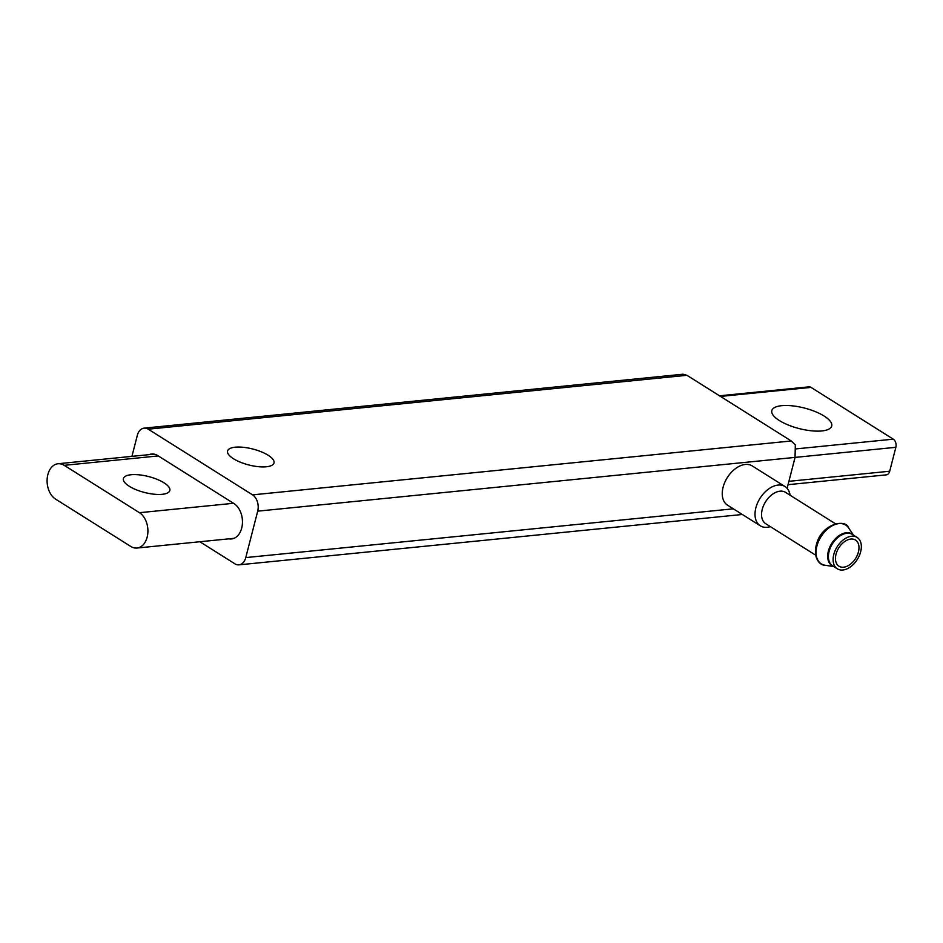 <?xml version="1.0" encoding="UTF-8"?>
<svg xmlns="http://www.w3.org/2000/svg" width="943" height="943" viewBox="0 0 943 943"><rect width="100%" height="100%" fill="white"/><g stroke="black" fill="none" stroke-linecap="round" stroke-linejoin="round"><path stroke-width="1.41" d="M199.845 541.742L234.866 563.796A12.365 8.487 -95.7 0 0 238.98 564.845A12.365 8.487 -95.7 0 0 245.781 557.584L257.698 511.165A12.365 8.487 -95.7 0 0 252.559 494.863L148.228 429.183A12.365 8.487 -95.7 0 0 144.114 428.134A12.365 8.487 -95.7 0 0 137.313 435.383L131.926 456.365M683.062 374.218L686.928 375.29L791.26 440.97L795.326 444.896L795.043 457.414L787.099 488.333M770.337 526.63A23.186 14.888 -57.8 0 1 760.306 525.805L727.536 505.177A23.186 14.888 -57.8 0 1 727.289 477.618A23.186 14.888 -57.8 0 1 752.243 465.925L785.012 486.553A23.186 14.888 -57.8 0 1 790.104 495.228M268.13 455.245A23.964 8.216 -165.6 0 1 273.989 462.942A23.964 8.216 -165.6 0 1 258.134 466.655A23.964 8.216 -165.6 0 1 233.428 458.711A23.964 8.216 -165.6 0 1 227.569 451.025A23.964 8.216 -165.6 0 1 243.412 447.312A23.964 8.216 -165.6 0 1 268.13 455.245M824.158 416.075A30.919 10.597 -165.6 0 1 831.714 426A30.919 10.597 -165.6 0 1 811.263 430.786A30.919 10.597 -165.6 0 1 779.378 420.554A30.919 10.597 -165.6 0 1 771.822 410.618A30.919 10.597 -165.6 0 1 792.273 405.832A30.919 10.597 -165.6 0 1 824.158 416.075M788.042 484.69L886.314 474.859A6.188 4.244 -95.7 0 0 889.709 471.229L895.85 447.312A6.188 4.244 -95.7 0 0 893.28 439.167L811.015 387.384A6.188 4.244 -95.7 0 0 808.964 386.854L719.509 395.801M228.984 538.83A18.554 12.719 -95.7 0 0 231.518 538.948A18.554 12.719 -95.7 0 0 242.398 523.742A18.554 12.719 -95.7 0 0 234.005 503.597L157.764 455.61A18.554 12.719 -95.7 0 0 151.575 454.031A18.554 12.719 -95.7 0 0 149.124 454.644M858.425 551.997A15.465 9.925 -57.8 0 1 838.987 566.201A15.465 9.925 -57.8 0 1 838.822 547.824A15.465 9.925 -57.8 0 1 855.466 540.033A15.465 9.925 -57.8 0 1 858.425 551.997M860.664 551.773A18.554 11.905 -57.8 0 1 837.349 568.818A18.554 11.905 -57.8 0 1 837.148 546.775A18.554 11.905 -57.8 0 1 857.116 537.416A18.554 11.905 -57.8 0 1 860.664 551.773M815.601 555.132L765.787 523.766A18.554 11.905 -57.8 0 1 765.586 501.723A18.554 11.905 -57.8 0 1 785.554 492.364L835.368 523.73M760.306 525.805A23.186 14.888 -57.8 0 1 760.058 498.246A23.186 14.888 -57.8 0 1 785.012 486.553M139.458 512.697L64.218 465.335A18.554 12.719 -95.7 0 0 58.03 463.756A18.554 12.719 -95.7 0 0 47.15 478.961A18.554 12.719 -95.7 0 0 55.543 499.095L130.782 546.457A18.554 12.719 -95.7 0 0 136.971 548.036A18.554 12.719 -95.7 0 0 147.851 532.83A18.554 12.719 -95.7 0 0 139.458 512.697L233.499 503.291M163.976 482.792A23.964 8.216 -165.6 0 1 169.834 490.49A23.964 8.216 -165.6 0 1 153.98 494.203A23.964 8.216 -165.6 0 1 129.262 486.27A23.964 8.216 -165.6 0 1 123.403 478.572A23.964 8.216 -165.6 0 1 139.258 474.859A23.964 8.216 -165.6 0 1 163.976 482.792M148.228 429.183L686.928 375.29M245.781 557.584L733.324 508.819M257.698 511.165L895.85 447.312M252.559 494.863L791.26 440.97M720.511 396.437L811.015 387.384M795.868 448.903L893.28 439.167M788.902 481.319L889.709 471.229M837.349 568.818L832.645 565.859A18.554 11.905 -57.8 0 1 832.445 543.816A18.554 11.905 -57.8 0 1 852.413 534.457L857.116 537.416M833.317 566.283A18.707 12.011 -57.8 0 1 831.75 543.368A18.707 12.011 -57.8 0 1 853.085 534.881M833.73 566.543L825.137 565.27A22.915 14.711 -57.8 0 1 821.047 536.638A22.915 14.711 -57.8 0 1 848.629 527.939L853.498 535.141M64.218 465.335L158.259 455.929M144.114 428.134L683.239 374.194M238.98 564.845L742.341 514.489M825.137 565.27C819.88 565.6 812.406 557.808 816.756 543.392C822.001 523.907 845.659 518.355 848.629 527.939M58.03 463.756L154.11 454.137M136.971 548.036L233.97 538.335"/></g></svg>
